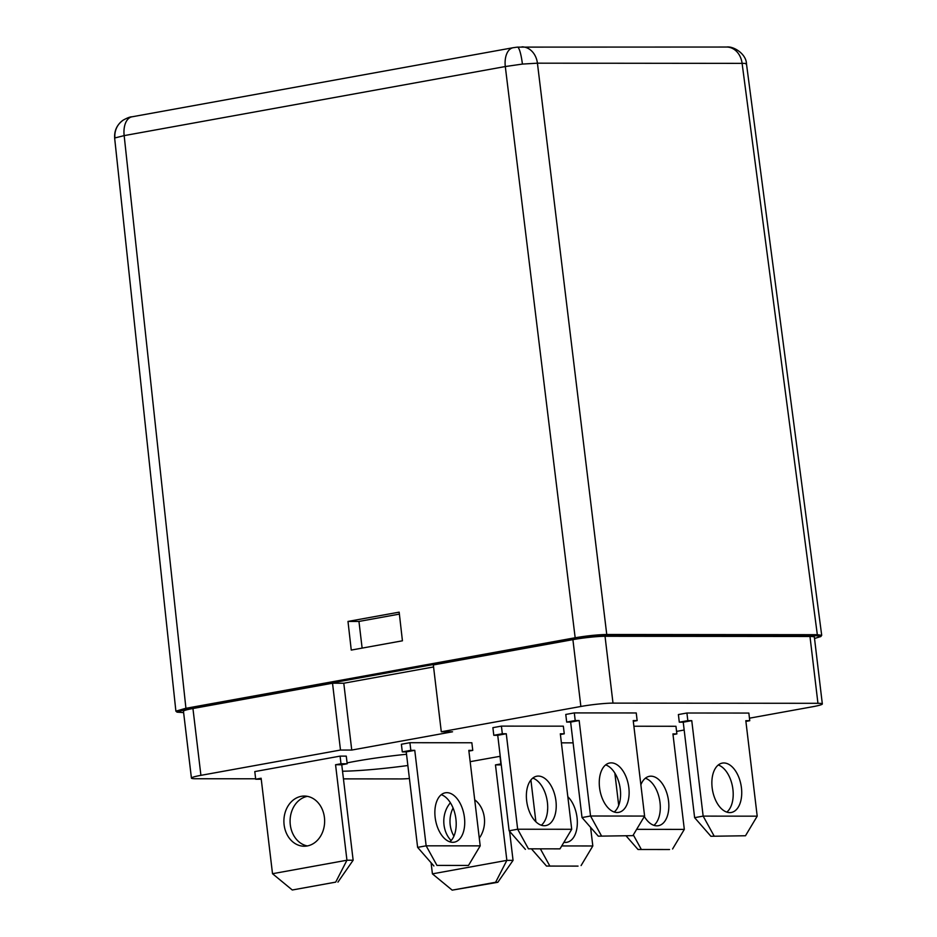 <?xml version="1.0" encoding="UTF-8"?>
<svg xmlns="http://www.w3.org/2000/svg" width="937" height="937" viewBox="0 0 937 937"><rect width="100%" height="100%" fill="white"/><g stroke="black" fill="none" stroke-linecap="round" stroke-linejoin="round"><path stroke-width="1.41" d="M599.551 787.666A25.088 14.477 79.7 0 0 618.666 812.367A25.088 14.477 79.7 0 0 628.832 787.701A25.088 14.477 79.7 0 0 609.718 762.999A25.088 14.477 79.7 0 0 599.551 787.666M614.192 812.016A25.088 14.477 79.7 0 0 620.294 789.247A25.088 14.477 79.7 0 0 605.653 764.897M464.436 817.497A25.088 14.477 -100.3 0 1 454.269 842.176A25.088 14.477 -100.3 0 1 435.155 817.462A25.088 14.477 -100.3 0 1 445.321 792.796A25.088 14.477 -100.3 0 1 464.436 817.497M449.807 841.813A25.088 14.477 79.7 0 0 455.909 819.043A25.088 14.477 79.7 0 0 441.268 794.693M555.934 800.912A25.088 14.477 -100.3 0 1 545.779 825.591A25.088 14.477 -100.3 0 1 526.664 800.877A25.088 14.477 -100.3 0 1 536.819 776.211A25.088 14.477 -100.3 0 1 555.934 800.912M541.305 825.228A25.088 14.477 79.7 0 0 547.407 802.459A25.088 14.477 79.7 0 0 532.766 778.108M567.822 796.708A25.088 14.477 -100.3 0 1 577.04 817.603A25.088 14.477 -100.3 0 1 566.885 842.281A25.088 14.477 -100.3 0 1 563.922 842.293M640.873 784.819A25.088 14.477 -100.3 0 1 649.435 776.316A25.088 14.477 -100.3 0 1 668.549 801.018A25.088 14.477 -100.3 0 1 658.383 825.696A25.088 14.477 -100.3 0 1 644.328 816.514M653.909 825.333A25.088 14.477 79.7 0 0 660.011 802.564A25.088 14.477 79.7 0 0 645.37 778.214M712.155 787.771A25.088 14.477 79.7 0 0 731.27 812.473A25.088 14.477 79.7 0 0 741.436 787.806A25.088 14.477 79.7 0 0 722.322 763.105A25.088 14.477 79.7 0 0 712.155 787.771M726.807 812.121A25.088 14.477 79.7 0 0 732.91 789.352A25.088 14.477 79.7 0 0 718.257 765.002M307.383 796.345A25.088 20.38 -89.9 0 0 290.083 821.128A25.088 20.38 -89.9 0 0 307.336 845.935M307.231 845.959A25.088 20.38 90.1 0 1 304.244 846.228A25.088 20.38 90.1 0 1 283.946 822.967A25.088 20.38 90.1 0 1 301.304 796.321A25.088 20.38 90.1 0 1 304.291 796.052A25.088 20.38 90.1 0 1 324.589 819.313A25.088 20.38 90.1 0 1 307.231 845.959M453.93 836.12A25.088 20.38 90.1 0 1 453.075 808.022M451.119 840.559A25.088 20.38 90.1 0 1 450.404 802.798M406.517 754.262A67.546 5.774 173.2 0 0 355.029 761.371A67.546 5.774 173.2 0 0 347.088 762.894M342.532 771.221A67.546 5.774 173.2 0 0 407.864 765.506M673.012 734.608L676.865 733.917L675.964 726.28L633.88 726.234M500.241 756.276L470.163 761.676M501.412 726.116L492.885 727.662L493.799 735.299L502.326 733.753L501.412 726.116L563.348 726.175L564.261 733.812L560.408 734.503M574.311 712.905L565.772 714.451L566.686 722.087L575.213 720.541L574.311 712.905L636.246 712.963L637.148 720.6L633.213 720.588L644.597 816.068L632.873 835.652L598.286 836.167L632.873 835.652M749.459 718.187L812.847 706.697A23.156 1.979 173.2 0 0 822.335 703.945A23.156 1.979 173.2 0 0 817.942 703.312L612.997 703.113A23.156 1.979 173.2 0 0 580.87 706.475L441.292 731.774L452.559 731.785L351.75 750.057L340.494 750.045L200.916 775.344A23.156 1.979 173.2 0 0 191.429 778.108A23.156 1.979 173.2 0 0 195.821 778.741L255.649 778.788M343.446 778.87L400.767 778.928A23.156 1.979 173.2 0 0 409.41 778.53M676.573 731.399L684.174 730.017M409.914 742.701L401.387 744.247L402.301 751.884L410.828 750.338L409.914 742.701L471.85 742.76L472.763 750.396L468.91 751.087M340.084 756.124L254.794 771.584L255.696 779.221L261.13 778.237L272.515 873.717L346.948 860.225L335.563 764.744L340.998 763.76L340.084 756.124L346.28 756.136L347.194 763.772L341.759 764.756L353.144 860.225L346.948 860.225L335.704 882.127L292.285 889.998L335.704 882.127M573.104 742.854L561.404 742.842M686.915 713.01L678.388 714.556L679.302 722.193L687.828 720.647L686.915 713.01L748.85 713.069L749.764 720.705L745.817 720.694L757.201 816.174L745.489 835.757L710.89 836.272L745.489 835.757M814.534 638.495L820.8 636.551L816.666 635.778L606.098 635.579C597.174 635.766 586.902 636.844 575.295 638.8L186.041 709.356L177.058 712.155L183.617 712.612M822.335 703.945L814.358 637.113A23.156 1.979 173.2 0 0 809.978 636.481L605.033 636.282A23.156 1.979 173.2 0 0 572.905 639.643L433.327 664.942L441.292 731.774M433.562 666.957L343.785 683.225L332.518 683.214L192.94 708.513A23.156 1.979 173.2 0 0 183.465 711.277L191.429 778.108M402.43 640.803L399.162 612.154L347.99 621.43L351.258 650.079L402.43 640.803M177.058 712.155L175.887 711.16L185.374 708.407L574.627 637.851C586.738 635.801 597.443 634.677 606.754 634.49L817.322 634.689L821.702 635.321L820.812 636.551M399.385 614.11L358.953 621.442L362.127 648.099M358.953 621.442L347.99 621.43M351.75 750.057L343.785 683.225M340.494 750.045L332.518 683.214M633.295 721.291L637.148 720.6M566.686 722.087L570.633 722.087L582.018 817.556L590.544 816.01L579.16 720.541L575.213 720.541M601.343 835.617L590.544 816.01L644.597 816.068M410.828 750.338L414.763 750.338L426.148 845.818L480.201 845.865L468.816 750.385L472.763 750.396M436.958 865.413L468.488 865.448L436.958 865.413L426.148 845.818L417.621 847.364L406.236 751.884L402.301 751.884M502.326 733.753L506.273 733.753L517.657 829.233L571.711 829.28L560.326 733.8L564.261 733.812M528.456 848.828L559.986 848.863L528.456 848.828L517.657 829.233L509.119 830.779L497.734 735.299L493.799 735.299M340.998 763.76L347.194 763.772M255.696 779.221L261.247 779.233M431.09 862.766L432.414 873.858L506.858 860.365L513.054 860.377L509.587 831.295M495.614 882.279L452.184 890.15L497.828 882.279L495.614 882.279L506.858 860.365L495.474 764.897L500.897 763.913L499.995 756.276M474.719 799.811A25.088 20.38 90.1 0 1 479.275 838.111M547.489 811.395A25.088 14.477 -100.3 0 1 547.688 808.631M530.904 779.994L535.882 821.784M561.731 845.935L592.816 845.97L590.591 827.371M578.035 866.104L546.505 866.069L578.035 866.104M636.656 829.339L684.315 829.386L672.93 733.905L676.865 733.917M618.701 805.41L614.836 773.072M669.533 849.519L638.003 849.484L669.533 849.519M745.899 721.396L749.764 720.705M679.302 722.193L683.237 722.193L694.622 817.661L703.148 816.115L691.764 720.647L687.828 720.647M713.959 835.722L703.148 816.115L757.201 816.174M495.474 764.897L501.272 764.897M335.563 764.744L341.759 764.756M683.237 722.193L691.764 720.647M497.734 735.299L506.273 733.753M406.236 751.884L414.763 750.338M570.633 722.087L579.16 720.541M452.184 890.15L432.414 873.858M497.828 882.279L513.054 860.377M292.285 889.998L272.515 873.717M337.929 882.127L353.144 860.225M417.621 847.364L433.89 865.964M480.201 845.865L468.488 865.448M509.119 830.779L525.399 849.379M571.711 829.28L559.986 848.863M582.018 817.556L598.286 836.167M549.562 865.519L540.684 849.402M531.911 849.39L546.505 866.069M592.816 845.97L581.092 865.554M684.315 829.386L672.59 848.969M641.06 848.934L633.33 834.89M626.384 836.202L638.003 849.484M694.622 817.661L710.89 836.272M575.295 638.8L505.301 66.539A19.302 11.139 -100.3 0 1 513.136 47.717L132 116.809C130.255 116.75 127.327 117.851 123.227 120.112L123.227 120.112A19.302 18.963 56.4 0 0 114.946 137.938L124.164 135.619L186.041 709.356M132 116.809A19.302 11.139 79.7 0 0 124.164 135.619L505.301 66.539L522.413 64.079L537.428 63.177L606.754 634.49L606.098 635.579M816.666 635.778L817.322 634.689L742.104 63.365A19.302 15.671 -89.9 0 0 726.632 47.037L517.423 47.119A19.302 3.209 84 0 1 522.413 64.079M521.956 46.85A19.302 15.671 90.1 0 1 537.428 63.177L742.104 63.365C745.723 63.341 747.094 63.646 746.203 64.29M123.227 120.112C116.984 124.633 114.138 130.688 114.677 138.301L114.946 137.938M580.87 706.475L572.905 639.643M612.997 703.113L605.033 636.282M200.916 775.344L192.94 708.513M817.942 703.312L809.978 636.481M517.423 47.119L513.136 47.717M726.632 47.037C733.331 45.936 746.297 53.772 746.484 63.939L821.702 635.321M114.665 138.301L175.887 711.16"/></g></svg>
